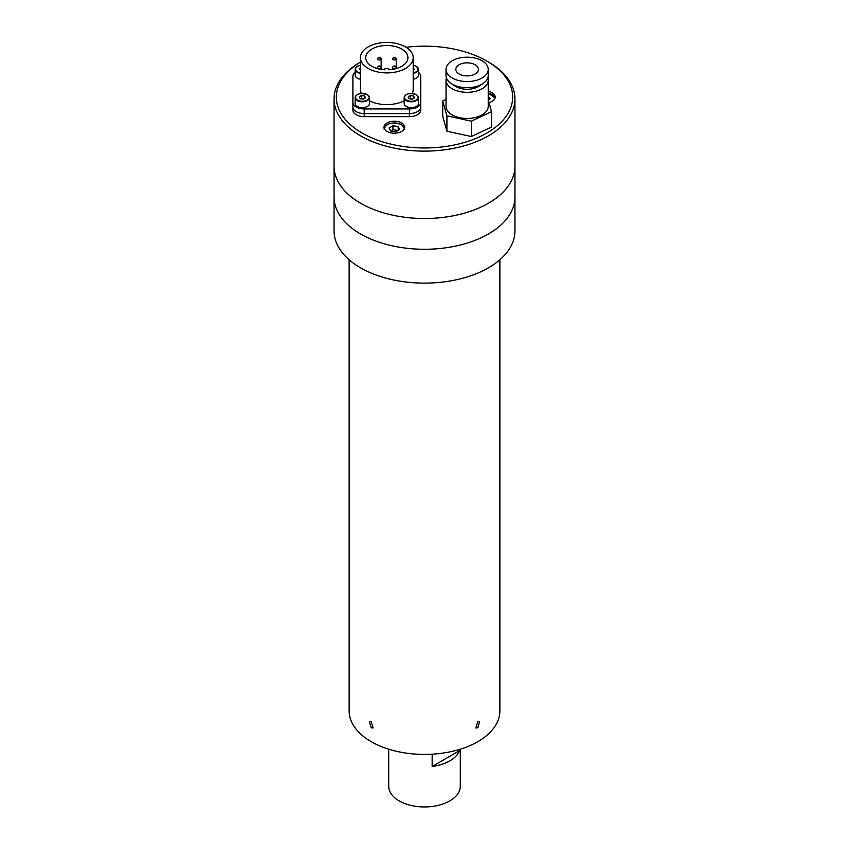 <?xml version="1.0" encoding="UTF-8"?>
<svg xmlns="http://www.w3.org/2000/svg" width="849" height="849" viewBox="0 0 849 849"><rect width="100%" height="100%" fill="white"/><g stroke="black" fill="none" stroke-linecap="round" stroke-linejoin="round"><path stroke-width="1.27" d="M360.443 62.051A90.44 52.214 0 0 0 334.06 98.909L334.06 166.287A90.44 52.214 0 0 0 424.5 218.511A90.44 52.214 0 0 0 514.94 166.287A90.44 52.214 0 0 1 459.107 214.532A90.44 52.214 0 0 1 360.549 203.219A90.44 52.214 0 0 1 334.06 166.287L334.06 197.064A90.44 52.214 0 0 0 360.549 233.984A90.44 52.214 0 0 1 334.06 197.064L334.06 230.907A90.44 52.214 0 0 0 360.549 267.828A90.44 52.214 0 0 0 459.107 279.151A90.44 52.214 0 0 0 514.94 230.907L514.94 98.909A90.44 52.214 0 0 0 488.451 61.988L486.848 61.064A88.179 50.908 0 0 0 424.5 46.154A88.179 50.908 0 0 0 406.077 47.279M360.549 233.984A90.44 52.214 0 0 0 459.107 245.297A90.44 52.214 0 0 0 514.94 197.064A90.44 52.214 0 0 1 459.107 245.297A90.44 52.214 0 0 1 360.549 233.984M477.796 721.661L479.643 721.459L477.796 727.816L475.875 727.986L477.796 721.661L475.875 727.986L477.796 727.816L479.643 721.459L477.796 721.661M349.13 259.773L349.13 710.9A75.37 43.511 0 0 0 371.204 741.665A75.37 43.511 0 0 0 453.345 751.1A75.37 43.511 0 0 0 499.87 710.9L499.87 259.773M371.204 721.661L373.125 727.986L371.204 727.816L369.357 721.459L371.204 721.661L369.357 721.459L371.204 727.816L373.125 727.986L371.204 721.661M394.35 121.227A10.358 5.985 0 0 0 383.992 127.212A10.358 5.985 0 0 0 394.35 133.197A10.358 5.985 0 0 0 404.718 127.212A10.358 5.985 0 0 0 394.35 121.227M334.06 98.909A90.44 52.214 0 0 0 424.5 151.122A90.44 52.214 0 0 0 514.94 98.909M360.443 62.083A88.179 50.908 0 0 0 343.505 117.194A88.179 50.908 0 0 0 424.5 147.97A88.179 50.908 0 0 0 505.962 116.546A88.179 50.908 0 0 0 486.848 61.064M488.982 102.538A10.358 5.985 0 0 0 495.158 97.062A10.358 5.985 0 0 0 488.239 91.416M459.468 749.444L459.468 750.707A35.796 20.673 180 0 1 432.162 766.467L432.162 754.188M388.704 749.189L388.704 786.28A35.796 20.673 0 0 0 399.189 800.894A35.796 20.673 0 0 0 438.201 805.372A35.796 20.673 0 0 0 460.296 786.28L460.296 749.189M459.468 750.707L432.162 766.467M453.589 84.868A15.823 9.137 0 0 0 454.884 85.919A15.823 9.137 0 0 0 480.683 84.868M488.239 80.135L488.239 106.295A21.098 12.183 180 0 1 474.22 117.767A21.098 12.183 180 0 1 450.798 113.999A21.098 12.183 180 0 1 446.033 106.295L446.033 80.135A21.098 12.183 0 0 0 450.798 87.85A21.098 12.183 0 0 0 474.22 91.618A21.098 12.183 0 0 0 488.239 80.135A21.098 12.183 0 0 0 487.857 77.832M446.033 69.374L446.033 75.529A21.098 12.183 0 0 0 450.798 83.234A21.098 12.183 0 0 0 474.22 87.001A21.098 12.183 0 0 0 488.239 75.529L488.239 69.374A21.098 12.183 0 0 0 483.474 61.659A21.098 12.183 0 0 0 460.041 57.891A21.098 12.183 0 0 0 446.033 69.374A21.098 12.183 0 0 0 450.798 77.079A21.098 12.183 0 0 0 474.22 80.846A21.098 12.183 0 0 0 488.239 69.374M458.375 73.502A11.302 6.527 180 0 1 455.828 69.374A11.302 6.527 180 0 1 463.331 63.219A11.302 6.527 180 0 1 475.886 65.246A11.302 6.527 180 0 1 478.443 69.374A11.302 6.527 180 0 1 470.93 75.519A11.302 6.527 180 0 1 458.375 73.502M446.033 99.397L442.722 100.957L442.722 116.334L446.914 131.213L471.333 136.551L491.55 127.021L491.55 111.633L488.239 99.895M446.914 131.213L446.914 115.835L471.333 121.174L471.333 136.551M442.722 100.957L446.914 115.835M471.333 121.174L491.55 111.633M446.415 77.832A21.098 12.183 0 0 0 446.033 80.135M352.897 107.07A11.302 6.527 0 0 0 364.21 113.596L364.21 116.642A11.302 6.527 180 0 1 352.897 110.115L352.897 107.038A11.302 6.527 180 0 0 364.21 113.564L409.43 113.564A11.302 6.527 180 0 0 420.733 107.038L420.733 102.421A11.302 6.527 180 0 1 409.43 108.948L364.21 108.948A11.302 6.527 180 0 1 352.897 102.421L352.897 76.314A11.302 6.527 180 0 1 355.158 72.398M409.43 113.596A11.302 6.527 0 0 0 420.733 107.07L420.733 110.115A11.302 6.527 180 0 1 409.43 116.642L409.43 113.596L364.21 113.596M420.733 80.963L420.733 107.07M364.21 116.642L409.43 116.642M380.023 57.87A1.889 1.093 180 0 1 381.169 58.868L381.169 69.416M395.093 57.87A1.889 1.093 180 0 1 396.239 58.868L396.239 68.578M380.023 66.572A1.889 1.093 180 0 1 381.169 67.57A1.889 1.093 180 0 1 379.28 68.652A1.889 1.093 180 0 1 377.391 67.57L377.391 68.578M365.717 57.679A21.098 12.183 180 0 1 386.815 45.496A21.098 12.183 180 0 1 407.923 57.679A21.098 12.183 180 0 1 388.704 69.809L388.704 68.557L384.937 68.557L384.937 69.809A21.098 12.183 180 0 1 365.717 57.679M360.443 57.679A26.383 15.229 180 0 1 386.815 42.45A26.383 15.229 180 0 1 413.198 57.679A26.383 15.229 180 0 1 386.815 72.908A26.383 15.229 180 0 1 360.443 57.679L360.443 89.368A26.383 15.229 180 0 0 361.387 93.411M413.198 57.679L413.198 89.368A26.383 15.229 180 0 1 412.253 93.411M404.156 100.851A26.383 15.229 180 0 1 369.485 100.851M395.093 66.572A1.889 1.093 180 0 1 396.239 67.57A1.889 1.093 180 0 1 394.35 68.652A1.889 1.093 180 0 1 392.471 67.57L392.471 69.416M418.472 72.398A11.302 6.527 180 0 1 420.733 76.314L420.733 102.421M352.897 102.421L352.897 107.038M488.377 100.373L490.191 98.813L488.239 96.51M390.529 130.958L395.751 131.765L399.582 129.557L398.181 126.543L392.949 125.737L389.129 127.944L390.529 130.958M397.937 130.502L392.949 129.727L390.773 130.99M392.949 129.727L392.949 125.737M398.181 130.364L398.181 126.543M416.371 94.748A7.163 4.139 180 0 1 418.472 97.667L416.297 94.568C409.26 92.764 405.206 93.793 404.156 97.667L404.156 103.514A7.163 4.139 0 0 0 406.247 106.433A7.163 4.139 0 0 0 414.047 107.335A7.163 4.139 0 0 0 418.472 103.514L418.472 97.667A7.163 4.139 180 0 1 414.047 101.487A7.163 4.139 180 0 1 406.247 100.585A7.163 4.139 180 0 1 404.156 97.667A7.163 4.139 180 0 1 406.384 94.663M409.006 98.686L412.158 99.174L414.461 97.847L413.612 96.033L410.47 95.544L408.167 96.871L409.006 98.686M412.561 98.94L410.056 98.855M410.598 98.94L410.47 95.544M413.612 98.335L413.612 96.033M367.384 94.748A7.163 4.139 180 0 1 369.485 97.667L367.309 94.568C360.273 92.764 356.219 93.793 355.158 97.667L355.158 103.514A7.163 4.139 0 0 0 357.259 106.433A7.163 4.139 0 0 0 365.059 107.335A7.163 4.139 0 0 0 369.485 103.514L369.485 97.667A7.163 4.139 180 0 1 365.059 101.487A7.163 4.139 180 0 1 357.259 100.585A7.163 4.139 180 0 1 355.158 97.667A7.163 4.139 180 0 1 357.397 94.663M360.018 98.686L363.17 99.174L365.473 97.847L364.624 96.033L361.483 95.544L359.169 96.871L360.018 98.686M363.574 98.94L361.069 98.855M361.61 98.94L361.483 95.544M364.624 98.335L364.624 96.033M413.198 79.222A7.163 4.139 0 0 0 418.472 75.232L418.472 69.385A7.163 4.139 180 0 1 413.198 73.375M413.198 70.297L414.461 69.565L413.198 67.676M413.612 70.053L413.612 67.75M360.443 73.375A7.163 4.139 180 0 1 357.259 72.303A7.163 4.139 180 0 1 355.158 69.385L355.158 75.232A7.163 4.139 0 0 0 357.259 78.15A7.163 4.139 0 0 0 360.443 79.222M360.443 67.856L359.169 68.589L360.443 70.467M393.596 66.647L395.103 66.647L393.596 66.647M378.527 66.647L380.034 66.647L378.527 66.647M392.471 58.868C393.724 56.713 394.976 56.713 396.239 58.868A1.889 1.093 180 0 1 394.35 59.95A1.889 1.093 180 0 1 392.471 58.868A1.889 1.093 180 0 1 393.607 57.87M393.596 57.944L395.103 57.944L393.596 57.944M377.391 58.868C378.643 56.713 379.906 56.713 381.169 58.868A1.889 1.093 180 0 1 379.28 59.95A1.889 1.093 180 0 1 377.391 58.868A1.889 1.093 180 0 1 378.537 57.87M378.527 57.944L380.034 57.944L378.527 57.944M396.239 67.57C394.976 65.415 393.724 65.415 392.471 67.57A1.889 1.093 180 0 1 393.607 66.572M364.21 108.948L364.21 113.564M409.43 108.948L409.43 113.564M381.169 67.57C379.906 65.415 378.643 65.415 377.391 67.57A1.889 1.093 180 0 1 378.537 66.572M494.776 98.664A9.986 5.763 0 0 0 488.239 93.188M491.985 94.6A10.358 5.985 180 0 1 495.031 97.985M404.336 128.815A9.986 5.763 0 0 0 401.418 124.676A9.986 5.763 0 0 0 390.487 123.434A9.986 5.763 0 0 0 384.364 128.815M401.683 124.824A10.358 5.985 180 0 1 404.591 128.135M384.119 128.135A10.358 5.985 180 0 1 387.165 124.75M406.512 100.129A6.781 3.916 0 0 0 416.106 100.129A6.781 3.916 0 0 0 416.106 94.589A6.781 3.916 0 0 0 406.512 94.589A6.781 3.916 0 0 0 406.512 100.129M357.525 100.129A6.781 3.916 0 0 0 367.118 100.129A6.781 3.916 0 0 0 367.118 94.589A6.781 3.916 0 0 0 357.525 94.589A6.781 3.916 0 0 0 357.525 100.129M413.198 72.834A6.781 3.916 0 0 0 416.106 66.307A6.781 3.916 0 0 0 413.198 65.309M416.371 66.455A7.163 4.139 180 0 1 418.472 69.385L416.297 66.286L413.198 65.235M360.443 65.309A6.781 3.916 0 0 0 357.525 71.847A6.781 3.916 0 0 0 360.443 72.834M360.443 65.235L356.495 66.869L355.158 69.385A7.163 4.139 180 0 1 357.397 66.381M495.041 97.975L488.239 93.114M404.718 129.059L401.598 124.654C392.334 121.64 386.454 123.116 383.992 129.059"/></g></svg>

